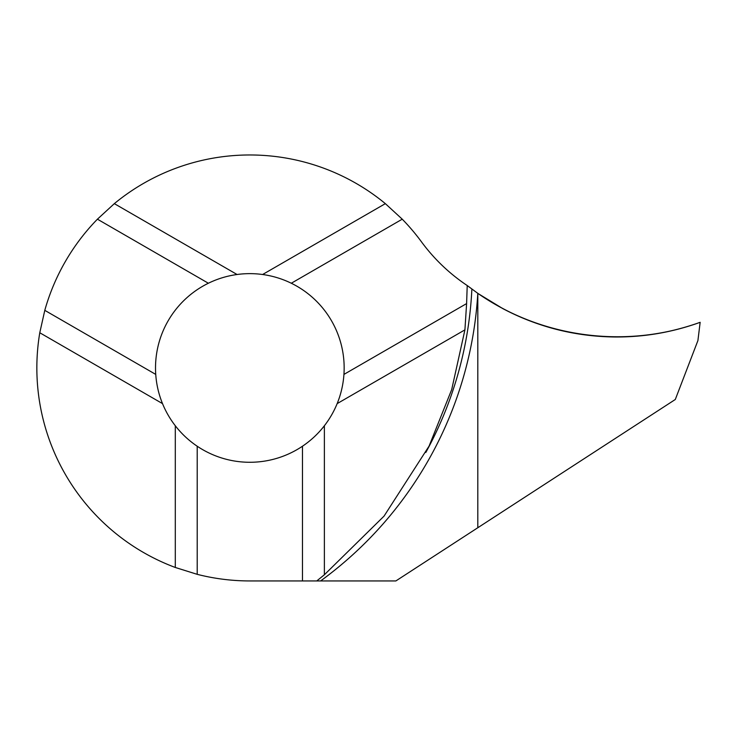 <?xml version="1.0" encoding="UTF-8"?>
<svg xmlns="http://www.w3.org/2000/svg" width="737" height="737" viewBox="0 0 737 737"><rect width="100%" height="100%" fill="white"/><g stroke="black" fill="none" stroke-linecap="round" stroke-linejoin="round"><path stroke-width="1.11" d="M175.295 425.746L175.295 567.472A212.984 212.984 0 0 1 39.78 332.755L44.791 310.351A212.984 212.984 0 0 1 97.422 219.184L114.327 203.642A212.984 212.984 0 0 1 385.35 203.642L402.245 219.184A212.984 212.984 0 0 1 421.444 241.8A182.564 182.564 0 0 0 467.221 285.541L477.806 293.344L477.806 527.738L477.806 293.344C542.146 338.145 626.514 349.117 700.15 322.318L697.911 340.577L675.295 399.491L395.88 580.94L316.772 580.94L324.381 574.759L384.051 516.121L429.081 446.097L451.698 389.587L464.918 329.863L337.159 403.618A94.327 94.327 0 0 1 324.381 425.746C318.172 433.743 310.867 440.569 302.474 446.226A94.327 94.327 0 0 1 197.203 446.226C188.801 440.569 181.505 433.743 175.295 425.746A94.327 94.327 0 0 1 162.518 403.618C158.695 394.249 156.437 384.511 155.737 374.405A94.327 94.327 0 0 1 208.368 283.238C217.47 278.798 227.033 275.887 237.065 274.505A94.327 94.327 0 0 1 262.612 274.505C272.644 275.887 282.207 278.798 291.299 283.238A94.327 94.327 0 0 1 343.939 374.405C343.23 384.511 340.973 394.249 337.159 403.618M402.245 219.184L291.299 283.238M467.221 285.541L466.604 303.589L343.939 374.405M464.918 329.863L466.604 303.589M175.295 567.472L197.203 574.335L197.203 446.226M197.203 574.335A212.984 212.984 0 0 0 249.834 580.94L302.474 580.94L302.474 446.226M39.78 332.755L162.518 403.618M385.35 203.642L262.612 274.505M114.327 203.642L237.065 274.505M302.474 580.94L316.772 580.94M324.381 574.759L324.381 425.746M97.422 219.184L208.368 283.238M44.791 310.351L155.737 374.405M478.23 293.639C519.732 321.885 565.196 336.33 614.612 336.984C643.972 337.224 672.485 332.332 700.15 322.318L700.15 322.318C653.258 339.048 605.593 341.461 557.163 329.55C538.222 324.75 520.092 317.767 502.763 308.582L478.23 293.639M320.613 580.94A384.548 384.014 180 0 0 477.806 293.344M428.621 447.285A378.367 377.851 180 0 0 471.873 289.079M425.848 452.454L429.201 446.152"/></g></svg>
